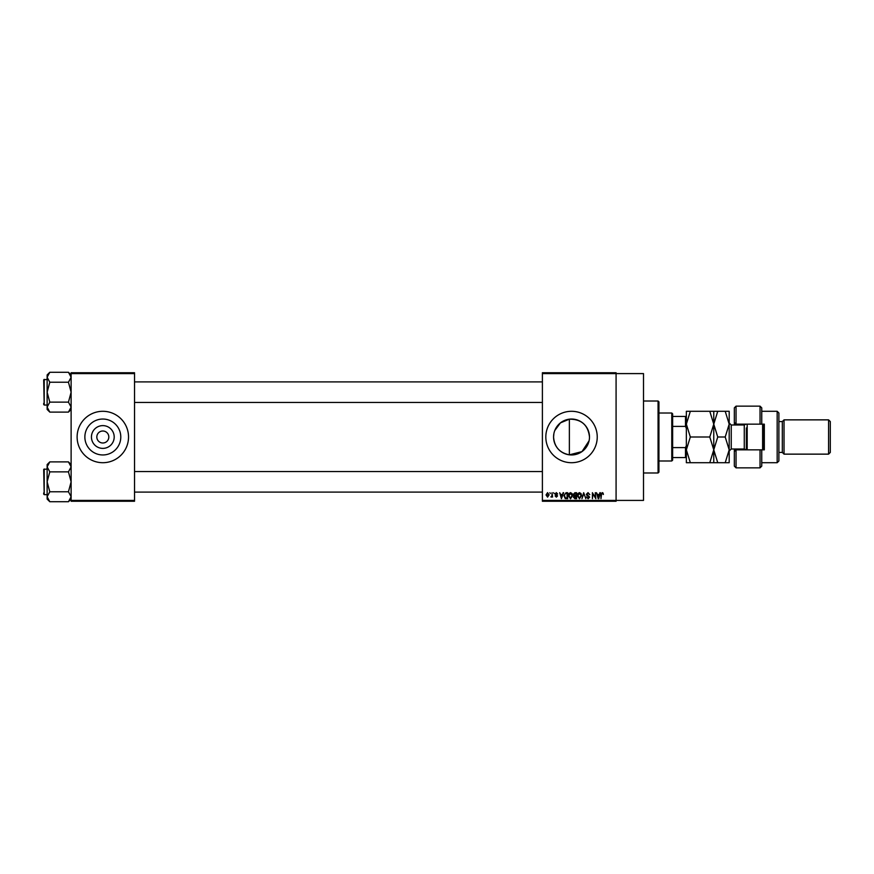 <?xml version="1.0" encoding="UTF-8"?>
<svg xmlns="http://www.w3.org/2000/svg" width="874" height="874" viewBox="0 0 874 874"><rect width="100%" height="100%" fill="white"/><g stroke="black" fill="none" stroke-linecap="round" stroke-linejoin="round"><path stroke-width="1.31" d="M114.199 437A11.384 11.384 0 0 1 102.826 448.384A11.384 11.384 0 0 1 91.442 437A11.384 11.384 0 0 1 102.826 425.616A11.384 11.384 0 0 1 114.199 437M96.828 437A5.998 5.998 0 0 0 102.826 442.998A5.998 5.998 0 0 0 108.824 437A5.998 5.998 0 0 0 102.826 431.002A5.998 5.998 0 0 0 96.828 437M84.865 437A17.961 17.961 0 0 0 102.826 454.961A17.961 17.961 0 0 0 120.787 437A17.961 17.961 0 0 0 102.826 419.039A17.961 17.961 0 0 0 84.865 437M77.12 437A25.707 25.707 0 0 0 102.826 462.707A25.707 25.707 0 0 0 128.533 437A25.707 25.707 0 0 0 102.826 411.293A25.707 25.707 0 0 0 77.12 437M589.087 440.791L581.986 451.607L569.367 454.83C559.633 452.907 554.367 446.964 553.57 437L553.876 433.69M589.491 437A17.961 17.961 0 0 1 571.53 454.961A17.961 17.961 0 0 1 553.57 437A17.961 17.961 0 0 1 571.53 419.039A17.961 17.961 0 0 1 589.491 437C588.115 425.07 581.407 419.127 569.367 419.17L569.367 454.83M545.824 437A25.707 25.707 0 0 0 571.53 462.707A25.707 25.707 0 0 0 597.237 437A25.707 25.707 0 0 0 571.53 411.293A25.707 25.707 0 0 0 545.824 437M542.393 373.591L542.393 372.739L616.083 372.739L616.083 373.591L643.504 373.591L643.504 500.409L616.083 500.409L616.083 501.261L542.393 501.261L542.393 500.409L616.083 500.409L616.083 373.591L542.393 373.591L542.393 500.409M549.877 492.696L550.412 493.548L549.877 492.696M553.613 492.696L554.16 493.548L553.613 492.696M563.085 492.696L563.664 492.696L561.425 498.693L559.688 492.696L560.726 494.487L562.616 494.487L563.085 492.696M572.077 493.559L572.623 495.613L570.514 498.77L568.417 495.689L568.952 493.537L570.514 492.619L572.077 493.559M581.035 493.559L581.581 495.613L579.473 498.77L577.364 495.689L577.911 493.537L579.473 492.619L581.035 493.559M588.027 492.619L589.83 494.64L587.984 493.318L586.869 494.345L589.677 497.131L588.126 498.77L586.487 496.978L588.104 498.071L588.956 496.498L587.153 495.787L586.323 494.356L588.027 492.619M599.859 492.696L600.427 492.696L598.766 498.693L598.198 498.693L596.45 492.696L597.499 494.487L599.389 494.487L599.859 492.696M603.06 493.045L603.388 494.487L602.186 493.318L601.596 493.777L600.973 498.693L600.973 494.618L602.208 492.619L603.06 493.045M595.281 492.696L595.828 498.693L592.954 493.886L592.408 498.693L592.408 492.696L595.281 497.492L595.281 492.696M583.657 492.696L585.799 498.693L583.952 493.395L581.942 498.693L583.657 492.696M574.906 492.696L576.589 492.696L576.589 498.693L574.895 498.693L573.399 497.186L573.989 495.929L573.246 494.455L574.906 492.696M566.035 492.696L567.63 492.696L567.63 498.693L565.238 498.584L563.97 495.733L566.035 492.696M556.334 492.619L557.667 494.018L556.29 493.242L555.558 493.919L557.579 495.897L556.356 497.131L555.088 495.886L556.334 496.508L557.044 495.984L555.012 494.029L556.334 492.619M552.051 492.696L552.597 497.055L552.051 496.366L551.407 497.131L550.882 496.902L551.953 495.853L552.051 492.696M547.572 492.619L549.091 494.881L547.572 497.131L546.053 494.924L547.572 492.619M554.772 430.543L560.463 422.852L569.367 419.17M134.53 501.261L71.122 501.261L71.122 500.409L134.53 500.409L134.53 501.261M134.53 373.591L71.122 373.591L71.122 372.739L134.53 372.739L134.53 500.409M71.122 373.591L71.122 500.409M598.69 496.935L599.203 495.187L597.685 495.187L598.439 498.071L598.69 496.935M579.462 498.071L581.035 495.602L579.473 493.318L577.911 495.711L579.462 498.071M576.042 497.994L576.042 496.203L574.447 496.257L573.945 497.088L576.042 497.994M576.042 495.503L576.042 493.395L574.327 493.471L573.781 494.455L576.042 495.503M570.504 498.071L572.077 495.602L570.514 493.318L568.952 495.711L570.504 498.071M567.084 497.994L567.084 493.395L566.112 493.395L564.735 494.269L564.517 495.733L565.347 497.874L567.084 497.994M561.927 496.935L562.43 495.187L560.911 495.187L561.676 498.071L561.927 496.935M547.594 496.508L548.544 494.881L547.561 493.242L546.6 494.881L547.594 496.508M658.067 401.013L658.93 401.865L658.93 472.135L658.067 472.987L658.067 401.013L643.504 401.013M71.122 409.436L68.456 412.102L49.796 412.102L47.13 407.12L49.796 402.138L47.13 392.186L49.796 382.233L47.13 377.251L49.796 372.269L47.13 374.935L47.13 409.436L49.796 412.102M43.7 381.042L44.213 379.338L44.213 405.044L43.7 379.851L47.13 379.338M44.213 405.044L47.13 405.044M71.122 374.935L68.456 372.269L49.796 372.269M68.456 372.269L71.122 377.251L68.456 382.233L49.796 382.233M68.456 382.233L71.122 392.186L68.456 402.138L49.796 402.138M68.456 402.138L71.122 407.12L68.456 412.102M671.778 460.991L671.778 413.009L672.641 413.861L672.641 460.139L671.778 460.991L658.93 460.991M671.778 413.009L658.93 413.009M686.352 457.561L685.489 457.561L685.489 447.597L686.352 445.565M672.641 457.561L685.489 457.561M672.641 416.439L686.352 416.439M672.641 447.597L685.489 447.597M686.352 428.435L685.489 426.403L685.489 416.439M672.641 426.403L685.489 426.403M43.7 404.52L43.7 403.329M71.122 499.065L68.456 501.731L49.796 501.731L47.13 496.749L49.796 491.767L47.13 481.814L49.796 471.862L47.13 466.88L49.796 461.898L47.13 464.564L47.13 499.065L49.796 501.731M43.7 470.671L44.213 468.956L44.213 494.662L43.7 469.48L47.13 468.956M44.213 494.662L47.13 494.662M71.122 464.564L68.456 461.898L49.796 461.898M68.456 461.898L71.122 466.88L68.456 471.862L49.796 471.862M68.456 471.862L71.122 481.814L68.456 491.767L49.796 491.767M68.456 491.767L71.122 496.749L68.456 501.731M43.7 494.149L43.7 492.958M761.746 424.152L760.041 424.152L760.041 406.148L761.746 407.863L761.746 424.152L764.324 424.152L764.324 449.848L761.746 449.848L761.746 466.137L760.041 467.852L760.041 449.848L736.05 449.848L736.05 467.852L734.335 466.137L734.335 448.996M736.05 449.848L734.335 451.563L736.05 448.996M744.615 424.972L744.615 424.152M777.172 411.293L778.887 413.009L778.887 460.991L777.172 462.707L777.172 411.293L761.746 411.293M828.585 419.859L830.3 421.574L830.3 452.426L828.585 454.141L828.585 419.859L784.033 419.859L782.317 421.574L782.317 452.426L778.887 452.426M784.033 419.859L784.033 454.141L828.585 454.141M760.041 424.152L736.05 424.152L736.05 425.004M736.05 406.148L736.05 424.152L734.335 422.437L734.335 407.863L736.05 406.148L760.041 406.148M734.335 425.004L734.335 422.437L736.05 424.152M744.615 449.848L744.615 449.028M760.041 449.848L761.746 449.848M747.183 424.152L747.183 449.848M763.461 424.152L763.461 449.848M762.609 449.848L762.609 424.152M690.329 411.293L686.352 411.293L686.352 424.152L690.329 411.293L709.786 411.293L713.763 424.152L709.786 437L690.329 437L686.352 424.152L686.352 449.848L690.329 437M713.763 411.293L713.763 424.152L717.74 411.293L709.786 411.293M690.329 462.707L686.352 449.848L686.352 462.707L717.74 462.707L713.763 449.848L709.786 462.707M709.786 437L713.763 449.848L713.763 462.707M713.763 424.152L713.763 449.848L717.74 437L713.763 424.152M725.212 462.707L729.189 449.848L725.212 437L729.189 424.152L725.212 411.293L729.189 411.293L729.189 462.707L717.74 462.707M725.212 437L717.74 437M725.212 411.293L717.74 411.293M746.33 449.848L746.33 427.998M745.937 449.848L744.266 448.996L744.266 425.004L731.243 425.004L731.243 448.996L729.189 451.05M658.067 472.987L643.504 472.987M542.393 381.905L134.53 381.905M542.393 402.466L134.53 402.466M134.53 492.095L542.393 492.095M134.53 471.534L542.393 471.534M782.317 421.574L778.887 421.574M760.041 467.852L736.05 467.852M777.172 462.707L761.746 462.707M782.317 452.426L784.033 454.141M744.266 448.996L731.243 448.996M744.266 425.004L745.937 424.152M731.243 425.004L729.189 422.95"/></g></svg>
